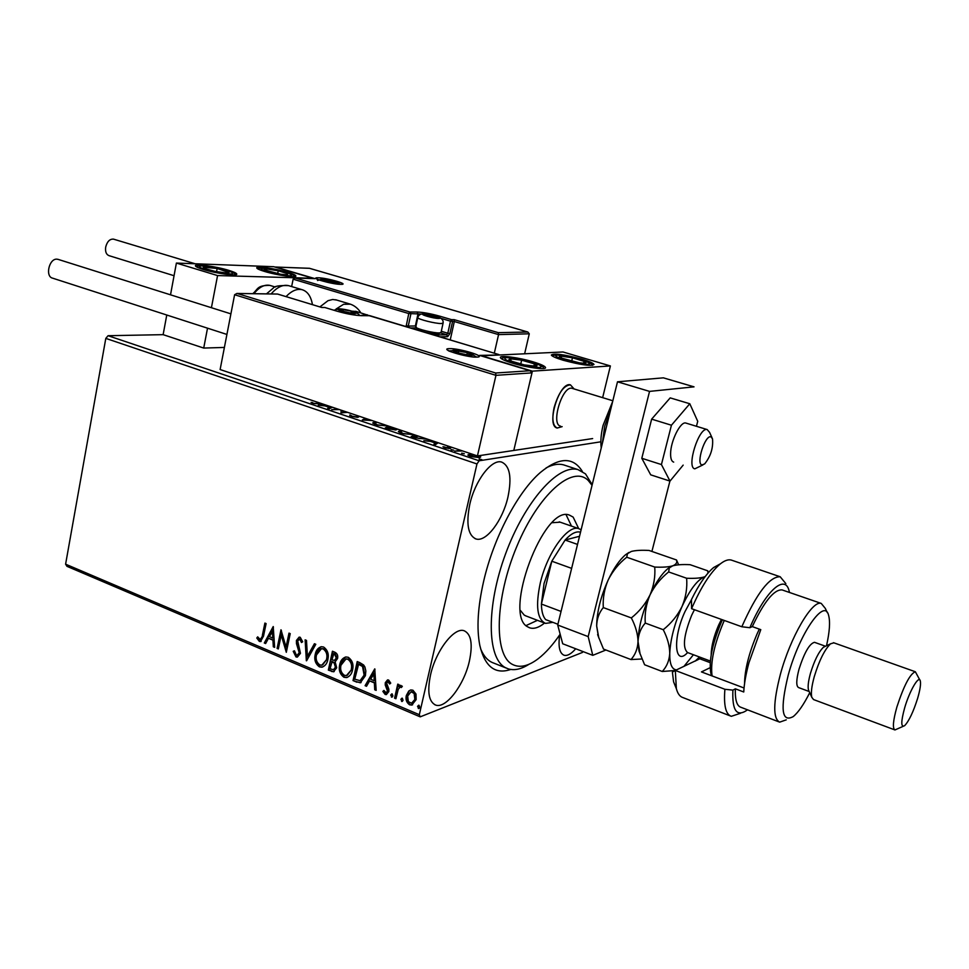 <?xml version="1.0" encoding="UTF-8"?>
<svg xmlns="http://www.w3.org/2000/svg" width="969" height="969" viewBox="0 0 969 969"><rect width="100%" height="100%" fill="white"/><g stroke="black" fill="none" stroke-linecap="round" stroke-linejoin="round"><path stroke-width="1.45" d="M510.736 669.458C495.207 674.715 484.9 666.708 479.825 645.439C476.494 628.481 477.765 607.103 483.64 581.291C493.609 537.698 517.846 491.767 540.436 472.436C559.222 456.98 573.188 456.653 582.345 471.443M480.588 648.721C483.761 656.461 488.194 661.27 493.899 663.147L506.254 668.077M469.747 504.546C465.968 523.902 468.027 535.36 475.949 538.946C486.172 542.507 502.778 520.377 507.974 496.927C511.959 477.451 509.864 465.847 501.688 462.092C491.755 458.652 474.919 480.685 469.747 504.546M559.646 634.949C558.108 646.589 559.585 653.348 564.055 655.238C567.349 656.11 571.226 653.954 575.707 648.77M430.49 675.114C427.123 691.781 428.807 701.75 435.541 705.02C445.728 709.296 464.151 684.986 469.384 661.112C472.92 644.288 471.213 634.174 464.26 630.795C454.4 626.616 435.711 650.768 430.49 675.114M582.938 651.556L582.405 652.452L420.195 716.854L66.958 566.332L65.601 564.176L105.803 338.387L108.068 335.71L163.131 334.656L203.72 348.065L224.396 347.435M479.122 455.672L480.721 456.859L479.425 457.622L470.425 456.484L467.857 454.97L472.109 454.134M462.661 450.96L454.752 451.142L460.663 450.294M449.895 446.685L450.621 448.114L449.895 448.514L444.783 447.848L442.99 446.745L448.477 448.066L447.569 446.552L448.514 446.212M428.007 439.332L415.277 437.843L411.195 436.474L417.288 435.723M396.89 428.879L395.958 428.722L396.927 429.461L395.933 429.945L388.775 428.928L385.323 427.765L391.512 427.075M371.878 420.485L362.273 420.001L365.458 418.329M366.876 418.802L365.047 419.771L370.461 420.013M339.32 409.56L331.652 409.693L338.048 409.124M342.941 410.771L342.844 412.249L346.369 411.922M347.653 412.346L341.003 412.842L341.185 410.178M322.604 403.94L312.842 403.492L311.061 402.341L314.004 403.395L321.333 403.516M108.068 335.71L479.122 460.784L600.853 441.803M332.464 407.259L329.097 408.833L327.704 408.373L329.605 407.477L324.966 405.914L318.268 405.187L327.716 405.66M358.554 416.016L358.942 416.682L357.815 417.324L351.25 416.416L349.894 414.914L352.292 416.282L356.531 416.888L357.21 416.428L356.483 415.313M388.823 426.178L375.802 424.688L372.774 422.872L375.802 421.806M414.538 434.815L401.517 433.337L398.368 431.459L401.299 430.369M438.194 442.748L435.444 444.638L433.955 444.141L435.505 443.075L430.527 441.404L423.841 440.725L433.107 441.04M451.094 449.555L453.698 450.173L451.021 449.919M461.741 453.141L464.345 453.758L461.656 453.492M479.243 459.027L481.872 459.657L479.158 459.379M408.773 691.03L410.808 689.952L412.915 690.207L416.004 694.046L416.149 699.618L411.789 705.069L409.584 704.802C406.483 702.561 405.405 699.461 406.338 695.488L408.773 691.03L410.59 690.001M394.577 698.164L397.75 684.126L399.071 684.683L398.61 686.755L400.548 685.313L402.341 686.306L401.372 687.542L400.282 686.985L398.259 689.274L395.897 698.734L394.577 698.164L398.259 684.344M388.642 680.044L390.737 683.109L389.695 683.981L387.818 681.74L386.631 683.157L388.884 689.225L388.823 691.575L386.365 694.591L385.141 694.446L382.864 691.406L383.906 690.425L386.086 692.75L387.491 691.091L385.238 685.01L385.299 682.673L387.539 679.899L388.642 680.044M356.931 682.224L353.031 680.577L357.21 661.561L359.753 662.614L363.617 664.976L364.925 666.987L365.834 670.948L365.422 675.672L360.286 682.806L353.031 680.577M328.346 670.112L332.428 651.229L334.765 652.198C337.248 653.397 338.181 655.492 337.563 658.496L335.141 661.863L336.703 667.798L333.457 671.783L328.346 670.112L332.973 651.459M306.349 660.797L305.126 639.855L306.495 640.412L307.415 656.316L314.416 643.719L315.785 644.288L306.652 660.701M278.321 648.927L277.098 648.406L280.986 629.789L286.061 647.05L288.992 633.12L290.228 633.641L286.303 652.307L281.216 635.07L278.321 648.927M262.345 635.422L264.9 623.079L266.112 623.588L263.52 636.124L260.516 641.575L259.304 641.381L256.785 638.002L257.681 636.839L260.261 639.564L263.011 635.24L265.47 623.321M65.601 564.176L419.323 714.698L476.966 463.957L105.803 338.387M273.222 626.555L274.651 647.365L273.319 646.808L272.931 640.17L268.474 638.292L265.627 643.549L264.307 642.992L273.222 626.555M295.993 656.934L293.232 651.313L294.443 650.793L296.308 654.971L297.253 655.105L299.227 652.767L296.453 643.573L296.417 640.461L299.13 637.13L300.233 637.287L302.691 641.769L301.468 642.52L299.809 639.201L297.677 640.897L300.463 653.312L297.35 657.115L295.993 656.934L296.635 656.74L293.886 651.132L293.232 651.313M315.216 654.402C315.991 650.344 318.026 647.776 321.308 646.711L323.585 647.013C327.667 649.993 329.097 654.196 327.849 659.61C327.074 663.583 325.087 666.103 321.878 667.193L319.419 666.866C315.422 663.874 314.017 659.719 315.216 654.402L320.969 646.771M339.695 664.686C340.482 660.64 342.529 658.06 345.836 656.97L348.222 657.273C352.377 660.301 353.818 664.54 352.546 669.991C351.759 673.939 349.748 676.483 346.527 677.585L343.959 677.258C339.901 674.23 338.484 670.039 339.695 664.686L345.473 657.043M374.761 668.864L376.166 690.376L374.737 689.771L374.361 682.915L369.601 680.904L366.512 686.282L365.095 685.677L374.761 668.864M390.701 695.052L392.154 693.913L392.893 695.972L391.912 697.159L390.701 695.052L391.864 693.84M400.851 699.339L402.317 698.213L403.056 700.284L402.074 701.471L400.851 699.339L402.014 698.14M417.542 706.401L419.032 705.275L419.783 707.358L418.79 708.545L417.542 706.401L418.693 705.202M479.122 460.784L476.966 463.957M419.323 714.698L420.195 716.854M529.05 664.249C521.298 669.204 514.357 670.742 508.204 668.852L505.333 667.605C486.935 658.157 486.135 606.352 505.552 553.941C524.75 501.445 558.362 463.836 577.996 469.614L563.389 464.805C558.277 463.497 552.5 464.551 546.044 467.954M261.085 641.405L259.304 641.381M259.971 641.199L256.785 638.002M260.734 639.395L263.011 635.24M274.627 646.892L273.319 646.808M273.985 646.614L273.585 639.988L272.931 640.17M273.585 639.988L268.474 638.292M265.833 643.162L264.307 642.992M264.961 642.798L273.452 627.149M272.798 638.038L273.464 637.856L273.052 630.904L269.394 636.609L272.798 638.038L272.386 631.085M278.406 648.491L277.098 648.406M277.752 648.213L281.434 630.577M289.549 633.363L286.061 647.05M286.497 651.362L281.87 634.889L281.216 635.07M297.749 654.947L299.227 652.767M299.881 652.573L299.857 650.562L299.215 650.756M299.857 650.562L297.108 643.38L296.453 643.573M297.108 643.38L297.071 640.267L296.417 640.461M297.071 640.267L299.142 637.13M302.074 642.144L300.463 639.019L299.809 639.201M300.463 639.019L299.312 639.092M297.35 657.115L296.635 656.74M306.967 660.143L305.804 640.134M314.852 643.9L307.415 656.316M322.81 666.926L319.419 666.866M320.061 666.66C316.064 663.668 314.671 659.514 315.858 654.208M322.629 664.928L327.219 658.872C328.2 654.584 327.086 651.216 323.864 648.782L321.199 648.782M326.589 659.077C327.57 654.79 326.444 651.422 323.222 648.976L321.381 648.745L316.475 654.923C315.506 659.162 316.609 662.493 319.794 664.916L321.817 665.17L327.219 658.872M323.864 648.782L323.222 648.976M334.184 671.553L331.64 671.505M332.282 671.299L328.988 669.906M333.857 669.603L336.061 667.06L334.802 662.844L332.185 661.5L330.029 668.719L333.409 669.749L335.431 667.266L334.16 663.038L331.543 661.706M334.789 660.277L336.921 657.794L335.238 654.051L333.917 653.506L331.967 659.768L334.402 660.41L336.279 657.987L334.596 654.245L333.275 653.7M335.238 654.051L334.596 654.245M336.921 657.794L336.279 657.987M334.802 662.844L334.16 663.038M336.061 667.06L335.431 667.266M347.483 677.307L343.959 677.258M344.589 677.052C340.531 674.024 339.114 669.833 340.337 664.48M347.302 675.296L351.892 669.228C352.886 664.916 351.759 661.524 348.477 659.053L345.703 659.065M351.262 669.446C352.256 665.122 351.129 661.73 347.847 659.247L345.921 659.029L340.979 665.219C339.986 669.494 341.112 672.849 344.346 675.296L346.442 675.563L351.892 669.228M348.477 659.053L347.847 659.247M353.661 680.359L357.743 661.779M361.074 682.564L357.549 682.006M360.807 680.444L364.744 674.909L363.157 666.284L358.7 663.85L354.751 679.172L360.08 680.686L364.126 675.114L362.527 666.49L358.07 664.044M363.157 666.284L362.527 666.49M364.744 674.909L364.126 675.114M376.142 689.88L374.737 689.771M375.366 689.553L374.979 682.697L374.361 682.915M374.979 682.697L369.601 680.904M366.73 685.895L365.095 685.677M365.725 685.458L375.003 669.325M374.24 680.722L374.858 680.504L374.458 673.322L370.594 679.184L374.24 680.722L373.84 673.528M390.228 683.533L388.327 681.801M388.944 681.582L387.988 681.716M386.365 694.591L385.141 694.446M385.759 694.216L382.864 691.406M386.449 692.617L387.491 691.091M388.109 690.873L388.097 689.407L387.479 689.625M388.097 689.407L386.401 687.59M387.019 687.372L385.856 684.792L385.238 685.01M385.856 684.792L385.916 682.455L385.299 682.673M385.916 682.455L387.576 679.887M392.336 696.953L391.44 697.111M392.045 696.881L391.306 694.821M400.548 685.301L398.61 686.755M401.76 687.045L400.839 687.045M401.445 686.815L400.488 686.912M395.994 698.286L395.182 697.946M402.498 701.253L401.59 701.411M402.196 701.181L401.457 699.109M412.624 704.778L409.584 704.802M410.19 704.572C407.101 702.331 406.011 699.23 406.956 695.257L406.338 695.488M406.956 695.257L409.39 690.8M412.249 702.973L415.41 698.831L415.604 696.008L414.042 692.314L410.989 691.793M414.805 699.061L414.138 693.441L411.074 691.781L407.67 696.057L408.349 701.604L411.522 703.24L415.41 698.831M413.121 691.709L412.515 691.939M419.226 708.327L418.293 708.484M418.899 708.254L418.148 706.171M312.393 403.322L312.575 402.486M328.963 408.797L329.605 407.477M329.46 408.143L332.004 407.101M329.981 408.312L331.083 406.786M326.565 406.459L330.211 407.198M329.097 406.12L326.662 405.999M342.772 410.711L342.638 412.818M349.736 415.665L349.894 414.914M357.04 417.36L357.198 416.634M357.827 416.513L358.336 417.167L358.566 416.04M363.92 420.146L366.621 418.717M374.737 422.678L374.906 421.866M373.053 423.344L374.482 423.017M386.667 426.36L387.491 425.73M376.784 424.991L386.788 425.827M377.123 422.242L374.494 423.114L376.88 424.543M395.885 429.957L395.958 428.722M392.457 427.862L387.757 428.092L394.601 429.509L395.255 429.17L392.457 427.862M400.221 431.338L400.427 430.43M398.647 431.92L400.088 431.593M412.382 435.02L413.194 434.354M402.474 433.652L412.503 434.463M402.644 430.817L400.1 431.702L402.583 433.191M418.632 436.183L413.642 436.789L415.095 437.285L418.983 438.46L426.639 438.872M434.911 444.456L435.505 443.075M435.347 443.766L437.407 442.482M435.735 443.887L436.704 442.252M432.089 441.925L436.002 442.736M434.584 441.537L432.186 441.464M449.58 448.55L449.35 446.903M444.311 447.678L444.48 446.915M448.72 448.562L448.865 447.908M448.09 447.169L448.308 446.237M448.368 447.363L449.253 447.363M478.965 456.883L480.067 457.489M468.257 455.478L469.166 454.182M468.899 455.345L478.008 457.15L479.037 456.556L478.165 455.818M473.817 454.715L470.559 454.643L469.335 456.072M557.308 428.056C552.814 426.033 551.749 419.214 554.111 407.61C558.459 392.845 563.91 385.262 570.462 384.887L574.096 388.944L570.462 384.887C559.416 381.096 545.62 426.203 557.236 428.032L562.141 426.639M512.335 363.109C505.079 360.868 501.106 359.051 500.428 357.682C498.987 354.872 518.875 357.464 533.338 361.921C540.69 364.174 544.748 366.016 545.486 367.433C547.073 370.243 526.966 367.663 512.335 363.109M581.945 359.172C564.249 354.472 554.038 353.091 551.325 355.017C551.991 356.301 555.927 358.046 563.146 360.238C581.049 364.986 591.332 366.391 593.997 364.453C593.258 363.133 589.249 361.364 581.945 359.172M610.385 365.943L532.381 371.151L481.859 355.817L563.001 351.977L610.385 365.943L602.645 397.653M532.381 371.151L513.8 450.452L592.64 438.569M287.672 272.265C292.686 273.767 295.412 274.954 295.836 275.838C297.229 278.067 277.134 275.293 264.767 271.514C259.825 270.024 257.16 268.849 256.773 267.989C255.525 265.772 275.426 268.546 287.672 272.265M203.333 269.491C216.293 273.537 238.265 276.456 236.727 273.961C236.303 273.052 233.614 271.841 228.66 270.327C215.845 266.354 194.079 263.423 195.447 265.906C195.835 266.802 198.463 267.989 203.333 269.491M217.565 275.571L176.394 263.071L273.755 266.705L313.011 278.273L217.565 275.571L211.424 307.718M207.523 328.176L203.72 348.065M176.394 263.071L170.52 294.818M166.765 315.022L163.131 334.656M701.98 464.926L704.633 463.945C710.701 456.338 713.329 447.969 712.518 438.8L710.992 436.886C705.238 434.257 695.694 464.006 701.98 464.926M702.949 464.914L694.834 468.826C686.064 467.676 698.952 426.675 707.188 429.57L709.562 432.344L712.021 437.734M572.558 388.484L572.134 388.351C562.504 385.044 550.416 424.483 560.542 426.13M450.234 339.901L454.328 321.538L498.563 334.608L498.296 332.67L527.839 332.016L529.28 333.808L498.563 334.608L494.311 353.188M529.28 333.808L524.629 353.794M527.62 331.967L309.511 268.328L275.765 267.081L315.034 278.648L295.17 278.055L293.135 279.193L291.645 286.57M441.283 331.277L447.811 333.227L450.488 321.175L454.328 321.538L454.11 319.637L498.296 332.67M275.765 267.081L274.93 267.044M315.034 278.648L314.162 278.624M277.4 294.067L236.884 293.462L234.607 294.733L220.12 369.54L477.438 455.927L513.8 450.452L531.981 372.871L495.958 375.342L477.438 455.927M236.884 293.462L277.546 294.031L321.805 307.5L277.594 294.067M237.272 293.51L495.643 373.004L495.958 375.342L234.607 294.733M495.643 373.004L530.043 370.739L531.981 372.871M530.043 370.739L480.249 355.611M479.546 355.393L499.725 354.969M340.204 309.147L338.859 309.414L339.368 310.007L342.432 311.182L350.536 312.951L354.981 312.939L351.372 311.17L340.204 309.147M354.702 313.12L351.372 311.17L343.341 309.426L338.859 309.414L339.889 310.262M350.984 313.011L351.372 311.17M342.941 311.328L343.341 309.426M424.834 314.319L423.744 314.586L424.204 315.046L427.438 316.269L438.957 317.917L435.226 316.233L424.834 314.319M438.703 318.111L435.226 316.233L427.656 314.574L423.744 314.586L424.616 315.252M440.616 332.791L437.443 334.208C428.892 333.493 422.157 331.846 417.215 329.278L417.118 329.121M415.81 326.771L415.883 327.243C417.033 329.085 433.979 333.215 439.308 332.936L441.028 332.524L443.063 323.21M434.863 317.917L435.226 316.233M427.293 316.233L427.656 314.574M323.44 279.302L322.556 279.92L325.342 280.949L336.606 282.633L333.445 281.167L323.44 279.302M336.413 282.754L333.445 281.167L326.262 279.593L322.205 279.484L323.016 280.138M333.142 282.621L333.445 281.167M325.947 281.131L326.262 279.593M455.648 350.584L454.509 350.972L455.164 351.614L458.809 353.031L467.421 354.908L471.661 354.715L467.324 352.655L455.648 350.584M471.297 355.017L467.324 352.655L458.773 350.79L454.509 350.972L455.648 351.856M466.828 354.824L467.324 352.655M458.313 352.873L458.773 350.79M579.51 362.866L584.331 363.278C586.62 363.169 586.536 362.527 584.077 361.352L572.473 357.803L561.051 356.144C558.713 356.229 558.738 356.858 561.124 358.021L579.51 362.866M581.727 363.145L584.331 363.278L584.077 361.352L572.473 357.803L561.051 356.144L561.645 358.264M583.617 363.254L584.077 361.352M571.637 361.34L572.473 357.803M280.731 274.239L287.321 274.833L287.696 273.694L278.236 270.787L266.875 268.982C264.077 268.873 263.411 269.237 264.888 270.085L280.731 274.239M285.855 274.821L287.696 273.694L278.236 270.787L266.875 268.982L264.888 270.085L265.797 270.508M277.655 273.694L278.236 270.787M266.511 270.799L266.875 268.982M203.248 267.19L205.162 268.619L215.07 271.393L226.782 273.016L229.023 272.531L217.165 268.461L203.248 267.19M204.907 267.904L204.411 268.28L205.779 268.837L205.537 266.838L204.907 267.904M226.782 273.016L227.739 271.526L217.165 268.461L205.537 266.838M216.547 271.695L217.165 268.461M508.907 359.56L511.644 361.243L524.29 364.901L535.821 366.258C537.831 365.979 537.347 365.18 534.391 363.872L521.637 360.165L510.178 358.784L508.907 359.56M531.836 366.137L535.821 366.258L534.391 363.872L521.637 360.165L510.178 358.784L511.414 361.134L513.061 361.8M533.822 366.294L534.391 363.872M520.728 364.09L521.637 360.165M286.037 296.611C291.536 290.87 296.853 288.556 301.989 289.658C307.488 291.281 310.976 296.272 312.454 304.629M356.483 311.509L352.171 311.182M336.594 300.039L332.706 299.482L328.007 300.681L319.903 306.894M174.057 275.717L109.049 255.671C106.239 254.556 105.124 251.71 105.682 247.143C107.135 241.547 109.751 238.871 113.518 239.137L113.797 239.21M226.916 334.438L52.617 278.164C44.949 276.613 49.104 258.372 56.965 259.171L58.346 259.438M686.209 423.162L685.846 423.053C680.553 421.103 670.621 440.943 670.609 453.625C670.548 458.64 671.578 461.462 673.685 462.104M696.457 426.287L697.728 421.309L689.795 403.746L670.197 397.884L651.64 419.141L641.805 458.289L650.708 474.846L670.003 481.096L683.169 465.12M689.795 403.746L671.432 425.221L651.64 419.141M671.432 425.221L661.427 464.563L641.805 458.289M661.427 464.563L670.003 481.096M649.545 391.391L617.495 381.798L663.341 377.837L694.034 386.849L649.545 391.391L588.183 636.597L592.774 655.335L605.94 650.005M651.907 551.446L669.918 481.072M592.774 655.335L562.71 643.767L557.708 625.029L588.183 636.597M617.495 381.798L557.708 625.029M592.047 485.324L588.268 480.503C572.655 464.502 538.461 494.202 516.804 546.468C494.905 598.563 493.621 654.79 512.286 664.334C519.602 668.198 528.299 666.297 538.364 658.605C545.704 652.876 552.972 644.748 560.155 634.198M577.996 469.614L585.482 473.865L592.204 484.694M520.474 610.518L524.253 615.121L526.215 616.054M526.094 625.55L537.444 620.33M571.504 526.119L566.138 514.83M544.566 623.031C539.079 627.5 534.21 629.123 529.958 627.912L527.766 626.882C502.414 615 543.9 504.171 569.469 515.12L573.139 517.095L578.699 528.614M560.179 522.182L552.245 522.715M552.924 622.364L545.523 623.394C537.165 619.409 535.421 605.928 540.302 582.938C547.158 553.033 567.725 524.471 578.723 528.626L581.121 529.777M580.528 532.199C576.18 530.988 571.044 533.604 565.109 540.036L551.809 561.208L544.057 583.459L541.405 604.05C541.538 611.427 542.967 616.611 545.692 619.615L551.882 621.965M571.637 568.367L551.809 561.208L541.405 604.05L561.051 611.427M579.523 536.269L565.109 540.036L577.524 544.421M545.692 619.615L557.902 624.254M675.514 686.585L673.576 681.788L672.401 672.086L675.32 670.451L676.362 688.693C677.706 693.719 679.911 696.687 682.963 697.595L730.335 715.934M826.509 645.766C829.609 631.921 830.324 621.819 828.64 615.497C824.692 597.231 799.316 633.69 788.197 675.236C780.009 709.078 781.692 722.862 793.223 716.588C798.311 712.421 803.81 704.451 809.721 692.702M786.271 719.846L779.657 722.147C772.862 718.586 773.117 702.61 780.408 674.218C790.401 637.093 812.252 599.847 821.24 603.421L825.309 608.399L827.32 612.674M825.37 646.323L823.408 647.28C818.648 651.931 814.323 660.652 810.435 673.407C808.328 681.086 807.674 686.585 808.473 689.916L809.018 691.139M833.837 642.822L830.506 643.828C824.595 649.654 819.18 660.579 814.275 676.616C811.634 686.246 810.811 693.126 811.78 697.268L813.56 699.57L894.666 729.839M917.643 698.31C920.09 689.867 920.974 684.09 920.308 680.953C919.048 674.63 909.54 690.836 904.646 707.891C900.867 721.832 900.867 727.755 904.646 725.672C908.983 721.069 913.319 711.949 917.643 698.31M903.108 726.362L894.944 729.948C892.388 728.446 893.043 720.766 896.919 706.898C903.92 685.519 910.061 673.794 915.342 671.747L919.86 680.032M814.784 642.411L814.493 642.314C809.503 643.61 804.343 652.573 799.001 669.228C796.167 680.081 796.046 686.197 798.626 687.59L809.188 691.515M782.891 590.194L782.056 589.903C774.025 589.406 764.093 601.64 752.283 626.604L760.786 629.656L748.976 662.602C745.936 673.855 744.192 683.654 743.744 691.987L735.362 688.814C734.974 699.824 736.828 705.989 740.934 707.297L778.894 721.857M789.505 592.471L789.008 590.496C784.781 573.793 765.353 591.235 749.861 627.718L741.818 626.761L691.575 608.689C700.938 587.202 710.398 572.364 719.991 564.164C724.327 560.651 728.046 559.283 731.159 560.021L732.237 560.397M741.818 626.761C756.765 593.125 769.556 576.458 780.19 576.761L785.847 583.629M740.425 713.293L731.304 716.309C725.745 714.432 723.601 705.42 724.897 689.286L675.32 670.451L701.726 657.842M724.897 689.286L732.903 690.122L735.362 688.814M732.903 690.122C732.019 710.616 736.755 717.278 747.111 710.107L747.474 709.805M752.283 626.604L749.861 627.718M691.575 608.689L691.478 599.545C698.964 584.307 706.34 573.648 713.596 567.555L720.464 563.776M695.245 661.112L699.473 656.994M744.047 687.99L701.447 671.917L710.107 667.702M711.767 675.805L710.858 673.419C708.702 661.197 712.203 644.106 721.336 622.171L722.426 619.785M724.303 620.451L723.54 622.159C714.105 644.7 710.289 662.626 712.082 675.926M744.555 683.617C744.737 669.858 748.867 653.385 756.959 634.211L759.296 629.123M678.627 564.794L676.507 559.973L649.06 550.453C641.454 550.041 635.531 550.368 631.316 551.446L627.5 553.674L626.713 557.211L654.741 567.059C655.432 576.494 653.869 585.773 650.029 594.893C645.584 603.82 639.358 611.5 631.34 617.931L603.287 607.575C602.73 598.055 604.39 588.813 608.253 579.85C612.674 571.068 618.828 563.522 626.713 557.211M676.507 559.973C677.452 562.517 676.156 564.479 672.631 565.86C668.574 567.022 662.614 567.422 654.741 567.059M631.34 617.931C635.603 626.144 637.832 634.017 638.026 641.539C637.663 648.745 635.313 654.753 630.976 659.562L603.493 649.073L598.418 636.669L596.662 626.01C596.856 618.828 599.06 612.674 603.287 607.575M630.976 659.562L641.987 658.981M670.839 566.635L667.762 568.718C661.718 573.805 655.807 582.526 650.029 594.893C642.495 611.887 638.498 627.428 638.026 641.539L638.959 650.938L640.291 654.426M628.917 552.451L625.574 554.74C619.566 559.816 613.789 568.185 608.253 579.85C600.719 596.589 596.856 611.972 596.662 626.01L598.842 638.05M705.117 576.664L704.306 576.906C697.28 579.959 689.855 589.806 682.067 606.424C674.533 623.612 670.427 639.286 669.749 653.445C669.252 660.676 666.757 666.696 662.251 671.493L644.615 664.77L640.049 653.675L638.026 641.539C638.377 634.32 640.788 628.166 645.257 623.067C644.579 613.389 646.178 604.002 650.029 594.893C654.438 586.015 660.64 578.36 668.646 571.94L669.325 567.87L672.631 565.86C676.701 564.697 682.527 564.309 690.11 564.697L707.697 570.802L708.024 573.067M683.896 666.43L693.429 654.741M705.214 576.543L704.306 576.906C700.357 578.142 694.47 578.59 686.621 578.251C687.409 587.808 685.895 597.195 682.067 606.424C677.646 615.424 671.372 623.188 663.256 629.705C667.496 637.99 669.664 645.899 669.749 653.445C669.603 664.007 671.868 669.482 676.544 669.882M708.496 572.534L707.697 570.802M662.251 671.493L675.236 670.5M663.256 629.705L645.257 623.067M686.621 578.251L668.646 571.94M298.428 646.711L297.786 646.904M332.827 661.766L332.185 661.972M359.547 664.201L358.93 664.407M449.701 448.538L449.943 447.472M318.292 277.788C327.437 277.909 350.669 284.716 340.603 284.353C331.41 284.28 307.863 277.328 318.292 277.788M295.484 278.103L409.911 312.03L408.785 313.556L406.084 326.589M421.37 314.126L418.002 313.908L417.033 312.018L409.911 312.03L410.892 313.932L408.252 326.081L415.374 325.972L418.002 313.908L408.785 313.556L293.135 279.193M440.108 336.849L447.69 336.643L449.882 333.602L447.811 333.227L446.721 334.753L440.471 332.876M417.033 312.018C423.102 312.26 430.708 313.653 439.841 316.197L451.59 319.661L452.559 321.563L449.882 333.602M441.258 318.45L450.488 321.175L451.59 319.661L454.11 319.637M416.282 327.837L415.98 325.972M416.295 327.861L410.626 327.958M434.173 335.056L446.721 334.753L447.69 336.643M438.896 317.226L439.841 316.197M408.421 327.292L408.252 326.081L406.156 325.693M477.051 357.101C467.518 357.791 438.109 348.792 449.241 348.634C458.761 348.028 487.661 356.786 477.051 357.101M450.67 350.766L449.132 350.911M476.53 357.04L475.294 356.301M498.599 354.509L369.722 315.64L361.812 315.676C354.957 315.434 346.696 313.932 337.006 311.182L324.857 307.5L321.805 307.5M324.191 307.5L321.72 307.452M325.136 307.585L337.006 311.182M337.273 311.267L337.115 311.206C346.72 313.92 354.86 315.397 361.57 315.628L361.812 315.676M361.134 315.676L369.976 315.712M369.019 315.64L498.878 354.569M339.307 308.881C332.355 308.748 348.428 313.617 354.569 313.496C361.364 313.581 345.436 308.772 339.307 308.881M423.962 314.065C417.857 313.968 433.458 318.595 438.775 318.45C444.723 318.498 429.267 313.932 423.962 314.065M415.762 327.025L417.796 317.638C418.535 315.07 420.389 313.835 423.332 313.944C432.828 315.119 443.972 316.572 443.124 322.968L441.392 323.537C435.759 323.767 417.712 319.249 417.796 317.638L417.857 317.396M322.641 279.072C316.354 278.806 330.611 283.009 336.195 283.057C342.348 283.287 328.212 279.145 322.641 279.072M454.667 350.281C447.969 350.39 465.762 355.829 471.552 355.417C478.056 355.248 460.445 349.906 454.667 350.281M581.448 363.763C600.732 366.645 582.139 358.179 563.994 355.696C544.687 352.716 562.698 361.183 581.448 363.763M281.979 274.893C301.032 277.97 288.992 271.708 270.775 268.934C251.783 265.809 263.217 272.035 281.979 274.893M199.638 266.427C196.864 268.643 231.918 276.044 232.584 273.391C234.837 271.114 200.825 263.931 199.638 266.427M504.97 358.736C506.012 362.43 544.299 370.461 540.908 366.282C539.321 362.539 502.269 354.751 504.97 358.736M289.428 285.903L288.459 285.613C282.791 284.414 277.001 287.199 271.126 293.934M270.654 285.625L269.818 285.383C264.513 284.305 259.22 287.078 253.939 293.704M336.037 309.05L343.62 304.278L350.463 304.193M359.741 315.579L367.203 314.743M610.967 408.349L604.717 426.142L602.367 443.33M710.216 662.675L700.042 658.872M694.434 609.707L691.6 615.4C683.666 635.507 682.333 647.898 687.602 652.573C674.569 666.951 672.353 638.535 685.059 611.463L691.466 599.714M711.173 654.887C711.294 646.347 713.778 636.439 718.61 625.175L721.433 619.421M475.016 538.607L475.949 538.946M434.718 704.681L435.541 705.02M260.516 641.575L261.182 641.393M260.261 639.564L260.927 639.383M299.142 639.104L299.784 638.91M321.878 667.193L322.52 666.987M321.381 648.745L322.023 648.552M333.457 671.783L334.099 671.578M346.527 677.585L347.168 677.379M345.921 659.029L346.551 658.823M360.286 682.806L360.916 682.6M387.818 681.74L388.436 681.522M400.282 686.985L400.9 686.767M411.789 705.069L412.394 704.826M411.074 691.781L411.68 691.551M351.287 415.616L351.129 416.379M374.494 423.114L374.276 424.095M395.231 429.291L395.073 430.006M400.1 431.702L399.882 432.707M478.989 456.787L478.783 457.695M707.188 429.57L685.846 423.053M612.832 400.766L572.134 388.351M341.5 284.353L340.41 284.317C333.99 284.559 314.659 278.999 316.875 278.975L316.972 279.12M275.462 267.032L309.462 268.292L527.839 332.016M295.17 278.055L314.719 278.612M477.245 357.089L476.736 357.04C470.038 358.07 445.195 350.39 448.344 350.439L448.405 350.608M479.837 355.466L530.346 370.8M359.172 315.543C360.407 313.011 346.926 309.099 338.678 308.76L333.93 310.237M417.215 329.278L415.883 327.243M339.986 284.305C337.842 281.906 331.895 280.138 322.144 278.975L317.541 280.501M475.803 357.052C472.194 353.152 464.878 350.839 453.855 350.136L449.834 351.25M592.422 365.374C593.985 363.884 581.824 358.566 563.728 355.599C551.143 354.327 554.704 355.72 552.475 356.107M294.37 276.565C295.109 274.821 287.199 272.265 270.63 268.885C260.831 267.904 256.603 267.941 257.948 268.982M286.243 274.784L287.321 274.833M235.225 274.796C236.291 273.609 230.901 271.477 219.03 268.365C205.246 265.724 197.918 265.167 197.046 266.717L196.659 266.947M226.879 272.967L227.606 272.992M543.391 367.748C544.215 366.476 532.235 361.534 520.837 359.378C508.749 357.258 502.33 357.077 501.579 358.833M534.343 366.246L535.07 366.306M301.989 289.658L288.459 285.613C279.435 285.298 274.36 286.146 273.222 288.168L266.463 293.873M275.317 287.03L269.818 285.383C256.676 285.31 258.19 289.247 252.776 293.68M335.649 299.748L349.615 303.939C356.98 306.071 360.674 312.43 360.686 312.781M355.696 311.267L369.08 315.591M113.518 239.137L195.157 263.774M57.97 259.329L230.901 313.859M601.24 447.932C600.38 441.537 600.986 434.015 603.081 425.343L612.614 401.614M529.958 627.912L528.856 627.488M578.723 528.626L559.21 521.843M544.614 623.055L525.283 615.69M673.576 681.788L676.362 688.693M823.408 647.28L830.506 643.828M915.342 671.747L833.485 642.689M825.527 646.25L814.493 642.314M821.24 603.421L782.056 589.903M780.19 576.761L731.159 560.021M808.473 689.916L811.78 697.268M713.596 567.555L719.991 564.164M701.665 657.818L695.572 660.87M597.607 634.562L598.418 636.669M625.574 554.74L627.5 553.674M667.762 568.718L669.325 567.87M638.959 650.938L640.049 653.675M710.35 661.052L687.602 652.573M710.858 673.419L711.876 675.841"/></g></svg>
